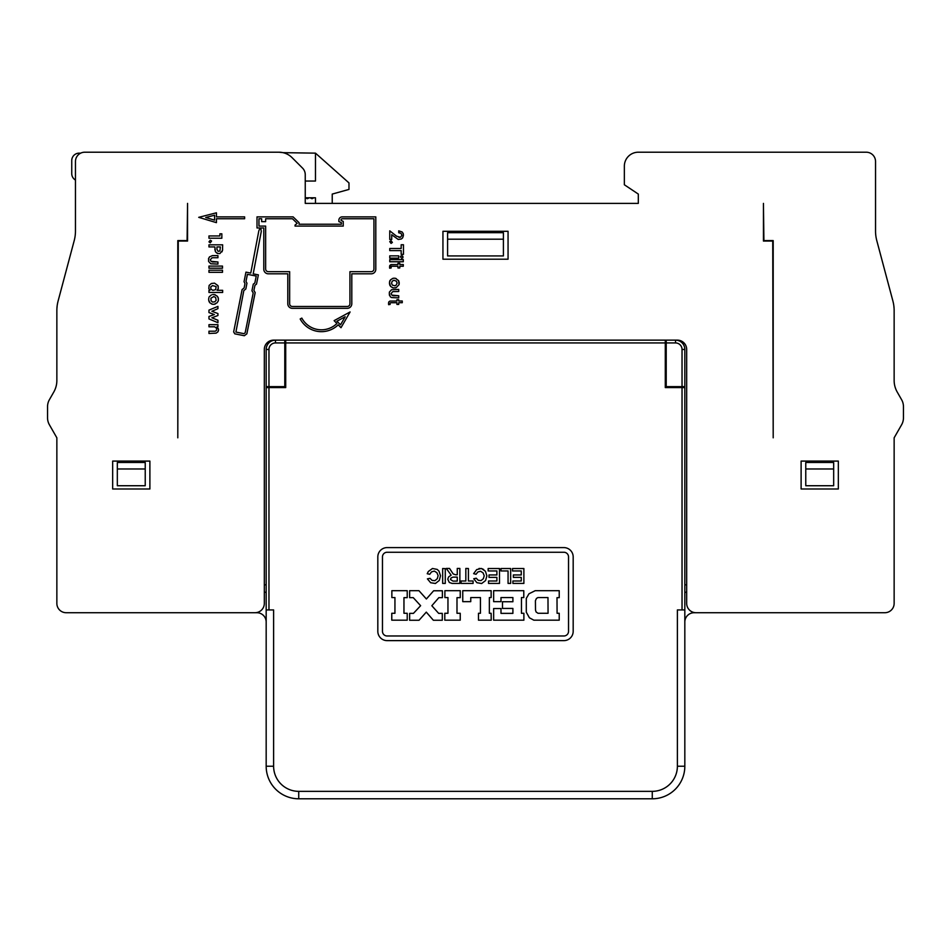 <?xml version="1.0" encoding="UTF-8"?>
<svg xmlns="http://www.w3.org/2000/svg" width="951" height="951" viewBox="0 0 951 951"><rect width="100%" height="100%" fill="white"/><g stroke="black" fill="none" stroke-linecap="round" stroke-linejoin="round"><path stroke-width="1.43" d="M209.125 301.776L208.649 299.815L209.779 302.751L212.442 304.237M208.804 297.865L208.649 299.815M214.391 294.56L212.62 294.572M215.485 303.892L214.308 304.249L217.113 302.751L218.29 300.896L218.29 297.925L217.113 296.07L214.225 294.548M217.767 296.878L218.421 298.84M218.254 300.956L218.421 299.815M211.407 303.892L212.691 304.261M277.335 152.208L278.94 152.208A18.604 18.604 0 0 1 292.088 157.664L302.525 168.089A9.308 9.308 0 0 1 305.247 174.675L305.247 203.383L638.311 203.383L638.311 194.075L624.355 184.767L624.355 166.163A13.956 13.956 0 0 1 638.311 152.208L866.242 152.208A9.308 9.308 0 0 1 875.538 161.515L875.538 231.069A37.208 37.208 0 0 0 876.798 240.651L892.894 301.003A37.208 37.208 0 0 1 894.142 310.597L894.142 380.483A23.264 23.264 0 0 0 897.209 392.014L901.607 399.717A13.956 13.956 0 0 1 903.45 406.636L903.45 417.834A13.956 13.956 0 0 1 901.607 424.764L894.142 437.817L894.142 603.421A9.308 9.308 0 0 1 884.846 612.717L695.989 612.717A9.308 9.308 0 0 1 686.681 603.421L686.681 349.445A9.308 9.308 0 0 0 677.385 340.137L273.615 340.137A9.308 9.308 0 0 0 264.319 349.445L264.319 603.421A9.308 9.308 0 0 1 255.011 612.717L66.154 612.717A9.308 9.308 0 0 1 56.858 603.421L56.858 437.817L49.393 424.764A13.956 13.956 0 0 1 47.55 417.834L47.55 406.636A13.956 13.956 0 0 1 49.393 399.717L53.791 392.014A23.264 23.264 0 0 0 56.858 380.483L56.858 310.597A37.208 37.208 0 0 1 58.106 301.003L74.202 240.651A37.208 37.208 0 0 0 75.462 231.069L75.462 161.515A9.308 9.308 0 0 1 84.758 152.208L278.94 152.208L84.758 152.208M177.801 437.817L178.265 241.055L187.561 241.055L187.561 203.383L187.097 240.591L177.801 240.591L177.801 437.817L177.801 240.591M508.06 231.295L508.06 259.195L442.94 259.195L442.94 231.295L508.06 231.295M392.751 291.648L391.063 293.633L391.883 295.107L398.731 295.761L398.731 297.877L391.55 297.556L390.255 296.736L389.304 293.633L389.399 292.064L391.55 289.722L398.731 289.401L398.731 291.517L392.799 291.612M393.298 287.951L396.282 287.582L399.087 284.587L398.564 280.569L395.247 278.263M395.188 278.239L393.322 278.227M393.334 278.239L390.576 279.76L389.446 282.53L390.576 286.441L393.238 287.927M389.922 285.466L389.446 283.505M403.295 259.623L403.295 261.751L389.755 261.751L389.755 259.623L403.295 259.623M402.903 256.58L401.167 255.855L400.359 256.675L401.667 258.303L402.879 257.769L402.891 256.58M389.755 258.137L389.755 255.855L398.731 255.855L398.731 258.137L389.755 258.137M389.755 250.612L389.755 248.496L401.167 248.496L401.167 244.74L403.462 244.74L403.462 254.357L401.167 254.357L401.167 250.612L389.755 250.612M391.063 240.805L389.755 241.625L391.063 243.408L392.371 242.434L391.063 240.805M401.691 234.635L400.846 233.28L398.731 232.793L398.731 230.831L402.154 231.973L403.236 233.815M401.714 234.671L401.762 235.515M400.526 237.191L401.786 235.479L400.466 237.227M400.43 237.263L396.603 236.217L389.755 230.831L389.755 239.474L391.717 239.474L391.717 234.742L398.243 239.474L401.334 238.986L402.642 237.845L403.438 234.849M403.402 234.778L403.129 233.28M214.724 326.811L208.958 326.799L208.958 324.671L217.934 324.671L217.934 326.799L216.947 326.799L218.314 328.784M214.664 326.823L216.792 328.428L216.459 330.377L215.318 331.198L208.958 331.198L208.958 333.48L216.139 333.147L217.934 331.851L218.552 329.664M218.504 329.581L218.254 328.582M208.958 312.57L208.958 310.121L217.934 306.377L217.934 308.659L211.895 311.274L217.934 313.557L217.934 315.506L211.895 317.789L217.934 320.237L217.934 322.686L208.958 318.93L208.958 316.481L214.344 314.531L208.958 312.57M212.501 304.272L214.367 304.284M215.485 294.929L214.451 294.584M211.407 294.929L209.125 296.878M218.302 288.415L217.934 285.597L214.51 283.148L211.407 283.481L209.125 285.431L208.804 288.533L209.945 290.328L208.958 290.328L208.958 292.444L222.653 292.444L222.653 290.328L217.113 290.328L218.278 288.474M208.958 272.319L208.958 270.203L222.498 270.203L222.498 272.319L208.958 272.319M208.958 268.206L208.958 266.09L222.498 266.09L222.498 268.206L208.958 268.206M217.934 257.733L212.715 257.733L217.934 257.733L217.934 255.617L212.382 255.617L209.446 256.925L208.554 259.064M211.954 257.864L210.266 259.849L211.086 261.323L217.934 261.977L217.934 264.093L210.753 263.772L208.602 261.418L208.602 258.28M212.002 257.828L212.715 257.757M217.696 253.489L215.485 251.825L214.831 246.939L208.958 246.939L208.958 244.823L222.653 244.823L222.522 250.458L219.943 253.525M216.293 252.645L217.482 253.489M217.517 253.525L219.954 253.525M208.958 241.851L210.266 242.826L211.574 241.031L210.266 240.211L208.958 241.851M208.958 238.226L208.958 235.943L219.883 235.943L219.883 233.827L221.845 233.827L221.845 238.226L208.958 238.226M261.287 231.438L260.729 227.955L263.796 227.955L263.796 269.252A4.553 4.553 0 0 0 268.348 273.817L287.796 273.817L287.796 303.773A4.553 4.553 0 0 0 292.349 308.326L347.246 308.326A4.553 4.553 0 0 0 351.799 303.773L351.799 273.817L371.247 273.817A4.553 4.553 0 0 0 375.8 269.252L375.8 216.876L342.217 216.876A3.352 3.352 0 0 0 338.865 220.228L338.865 221.571L341.385 222.653L341.385 224.234L299.054 224.234L299.054 222.653L293.098 216.876L257.008 216.876L257.008 227.955L260.075 227.955L258.827 230.831L250.767 273.08L245.952 272.129L244.05 281.734L244.989 283.493L244.145 287.927L242.101 289.603L233.649 331.911L234.79 333.837L244.324 335.727L246.856 333.837L255.177 292.611L253.905 290.424L254.975 285.241L256.497 284.147L258.375 274.875L253.192 273.852L261.287 231.438M149.889 461.08L149.889 488.992L112.67 488.992L112.67 461.08L149.889 461.08M801.111 488.992L801.111 461.08L838.33 461.08L838.33 488.992L801.111 488.992M301.824 318.098L300.183 318.977A24.084 24.084 0 0 0 338.211 324.838L341.005 327.703L350.087 311.964L334.122 320.642L336.904 323.506A22.218 22.218 0 0 1 301.824 318.098M216.436 218.742L244.633 218.742L244.633 216.876L216.436 216.876L216.436 212.786L198.723 217.339L216.436 222.653L216.436 218.742M389.565 266.91L391.063 264.592L397.958 264.568L397.958 263.284L399.765 263.284L399.765 264.533L403.295 264.533L403.295 266.244L399.765 266.244L399.765 267.968L397.958 267.968L397.958 266.244L392.05 266.256L397.958 266.244M389.744 265.614L389.613 267.017M391.111 267.183A1.296 1.296 0 0 0 391.111 267.219L391.17 267.968L389.66 268.218L389.589 267.029M391.134 267.397L391.241 266.625A0.737 0.737 0 0 1 391.586 266.316A1.747 1.747 0 0 1 392.05 266.256M389.993 301.075L396.924 301.027L396.924 299.743L398.731 299.743L398.731 300.991L402.261 300.991L402.261 302.703L398.731 302.703L398.731 304.427L396.924 304.427L396.924 302.703L391.016 302.715L396.924 302.703M390.029 301.051L388.745 302.002L388.579 303.476M390.1 303.856L390.076 303.666A1.296 1.296 0 0 0 390.076 303.666L390.136 304.427L388.626 304.677L388.555 303.476M390.088 303.666L390.207 303.072A0.737 0.737 0 0 1 390.552 302.775A1.747 1.747 0 0 1 391.016 302.715M773.199 437.817L772.735 241.055L763.439 241.055L763.439 203.383L763.903 240.591L773.199 240.591L773.199 437.817L773.199 240.591M305.247 203.383L305.247 197.796L315.482 197.796L315.482 203.383M305.247 181.047L315.482 181.047L315.482 153.147L348.981 182.913L348.981 189.427L332.232 194.075L332.232 203.383M278.94 152.208L282.602 152.576M282.994 152.659L315.482 153.147M897.34 392.24L901.607 399.717L897.34 392.24M737.857 612.717L735.991 612.717L737.857 612.717M686.681 368.049L686.681 584.817L686.681 368.049M894.142 310.466L894.142 309.788M893.845 305.83L894.095 308.635L893.845 305.83M893.548 303.916L893.227 302.359L893.548 303.916M895.652 388.697L895.26 387.58M503.412 239.2L503.412 255.938L447.588 255.938L447.588 232.686L503.412 232.686L503.412 239.2L447.588 239.2M145.23 468.986L145.23 485.735L117.33 485.735L117.33 462.471L145.23 462.471L145.23 468.986L117.33 468.986M56.858 310.597L56.87 309.574M57.155 305.83L56.905 308.635M57.452 303.916L57.773 302.359L57.452 303.916M49.393 399.717L53.66 392.24M264.319 584.817L264.319 580.158L264.319 584.817L266.173 584.817M213.143 612.717L215.009 612.717L213.143 612.717M666.211 340.137L666.211 342.931L675.519 342.931L675.519 340.137A9.308 9.308 0 0 1 684.827 349.445L684.827 766.233A32.56 32.56 0 0 1 652.267 798.792L298.733 798.792A32.56 32.56 0 0 1 266.173 766.233L266.173 349.445A9.308 9.308 0 0 1 275.481 340.137L275.481 342.931A6.514 6.514 0 0 0 268.967 349.445L266.173 349.445A9.308 9.308 0 0 1 275.481 340.137M266.173 386.653L284.789 386.653L284.789 340.137M276.408 386.653L276.408 387.58M285.716 340.137L285.716 387.58L266.173 387.58M684.827 387.58L665.284 387.58L665.284 340.137M674.592 386.653L674.592 387.58M684.827 386.653L666.211 386.653L666.211 342.931M684.827 609.936L677.385 609.936L677.385 766.233A25.118 25.118 0 0 1 652.267 791.351L298.733 791.351A25.118 25.118 0 0 1 273.615 766.233L273.615 609.936L266.173 609.936M563.884 640.629A9.308 9.308 0 0 0 573.18 631.333L573.18 556.906A9.308 9.308 0 0 0 563.884 547.598L387.116 547.598A9.308 9.308 0 0 0 377.82 556.906L377.82 631.333A9.308 9.308 0 0 0 387.116 640.629L563.884 640.629M256.877 612.717A9.308 9.308 0 0 1 266.173 622.025A9.308 9.308 0 0 0 256.877 612.717L215.009 612.717M684.827 584.817L686.681 584.817M735.991 612.717L694.123 612.717A9.308 9.308 0 0 0 684.827 622.025M568.532 631.333A4.648 4.648 0 0 1 563.884 635.981L387.116 635.981A4.648 4.648 0 0 1 382.468 631.333L382.468 556.906A4.648 4.648 0 0 1 387.116 552.258L563.884 552.258A4.648 4.648 0 0 1 568.532 556.906L568.532 631.333M439.279 580.455L440.515 575.747L438.982 571.135L437.187 569.399L432.467 568.496L428.33 571.492L427.213 573.738L429.733 574.297L431.516 571.884L434.31 571.087L436.866 572.657L438.126 575.605L437.305 578.672L434.952 580.657L432.099 580.419L430.007 578.303L427.403 578.862L430.637 582.725L435.427 583.474L439.279 580.455M442.655 583.415L445.27 583.415L445.27 568.627L442.655 568.532L442.655 583.415M476.891 582.69L481.658 583.522L485.569 580.574L486.888 575.89L485.438 571.254L481.432 568.472L476.677 569.59L473.634 573.655L476.059 574.297L477.854 571.979L480.6 571.266L483.049 572.859L484.225 575.747L483.358 578.731L481.016 580.609L478.246 580.312L476.249 578.208L473.729 578.767L476.891 582.69M499.501 583.415L499.501 568.532L488.148 568.532L488.148 570.957L496.897 570.957L496.897 574.951L488.992 574.951L488.992 577.376L496.897 577.376L496.897 581.002L488.529 581.002L488.529 583.415L499.501 583.415M510.663 568.532L500.987 568.532L500.987 570.957L508.06 570.957L508.06 583.415L510.663 583.415L510.663 568.532M523.882 583.415L523.882 568.532L512.53 568.532L512.53 570.957L521.267 570.957L521.267 574.951L513.362 574.951L513.362 577.376L521.267 577.376L521.267 581.002L512.898 581.002L512.898 583.415L523.882 583.415M407.218 620.171L407.218 613.276L403.961 613.276L403.961 597.656L407.218 597.656L407.218 590.678L391.86 590.678L391.86 597.561L394.938 597.561L394.938 613.276L391.776 613.276L391.776 620.171L407.218 620.171M442.286 613.371L438.661 613.371L431.837 605.739L438.839 597.656L442.381 597.656L442.381 590.773L433.632 590.773L426.393 598.987L418.939 590.678L409.631 590.678L409.631 597.656L413.257 597.656L420.627 605.692L413.447 613.371L409.631 613.371L409.631 620.254L419.034 620.254L426.286 612.123L433.359 620.254L442.286 620.254L442.286 613.371M444.795 620.171L460.236 620.171L460.236 613.276L456.991 613.276L456.991 597.656L460.236 597.656L460.236 590.678L444.89 590.678L444.89 597.561L447.957 597.561L447.957 613.276L444.795 613.276L444.795 620.171M478.472 613.276L478.472 620.171L491.227 620.171L491.132 613.276L489.361 613.276L489.361 597.561L491.132 597.561L491.132 590.678L462.757 590.678L462.757 601.65L470.757 601.65L470.757 597.561L480.433 597.561L480.433 613.276L478.472 613.276M493.64 620.171L523.882 620.171L523.882 613.276L521.457 613.276L521.457 597.561L523.787 597.561L523.787 590.678L493.64 590.678L493.64 601.65L500.987 601.65L500.987 597.561L512.898 597.561L512.898 601.745L502.485 601.745L502.485 608.438L512.898 608.438L512.898 613.371L500.987 613.371L500.987 608.533L493.64 608.533L493.64 620.171M559.224 590.678L559.224 597.656L557.001 597.656L557.084 613.276L559.224 613.276L559.224 620.171L533.832 620.171L529.398 617.793L526.295 612.171L526.295 598.393L528.97 593.781L535.223 590.678L559.224 590.678M461.08 581.002L461.08 583.415L473.087 583.415L473.087 581.002L468.427 581.002L468.427 568.532L465.824 568.436L465.824 581.002L461.08 581.002M459.868 568.436L459.868 583.415L452.058 583.415L449.3 582.464L447.778 579.23L448.587 576.948L451.131 575.141L446.292 568.436L449.538 568.436L453.175 573.928L455.588 574.761L457.265 574.761L457.265 568.436L459.868 568.436M478.983 568.496L480.184 568.484M481.432 568.472L483.679 569.494M538.016 613.276L548.061 613.276L547.978 597.561L537.921 597.561L536.447 598.441L535.413 600.723L535.508 610.114L536.102 611.992L538.016 613.276M452.985 581.097L457.265 581.097L457.265 577.091L452.89 577.15L450.964 578.053L450.477 579.516L452.985 581.097M55.348 388.697L55.74 387.58A23.264 23.264 0 0 0 56.858 380.483M805.77 485.735L833.67 485.735L833.67 468.986L805.77 468.986L805.77 485.735M833.67 468.986L833.67 462.471L805.77 462.471L805.77 468.986M638.311 152.208L647.607 152.208M624.355 184.767L624.355 166.163M80.704 153.147L79.183 153.147A7.442 7.442 0 0 0 71.741 160.588L71.741 173.605A7.442 7.442 0 0 0 75.462 180.06M398.731 291.517L393.405 291.541M391.883 295.107L392.692 295.595M398.731 295.761L393.417 295.737M389.351 294.441L389.435 295.262M389.435 292.016L389.351 292.849M398.564 280.569L399.218 282.53M399.051 284.646L399.218 283.505M396.282 287.582L395.105 287.939M392.204 287.582L393.488 287.951M389.601 281.544L389.922 280.569M392.204 278.619L393.417 278.251M396.282 278.619L395.022 278.239M392.204 281.223L393.999 280.248L396.448 281.223L397.102 283.184L396.115 285.134L394.974 285.787L392.371 285.134L391.55 283.184L392.204 281.223M402.309 255.855L402.962 256.675M402.642 237.845L403.379 235.634M398.885 237.358L399.8 237.334M398.731 232.793L399.598 232.805M217.934 331.851L218.492 330.354M214.664 326.799L208.958 326.799M217.934 285.597L218.29 286.774M217.934 289.508L218.302 288.248M212.549 285.597L210.753 286.905L210.92 289.187L212.869 290.328L215.651 289.675L216.139 286.572L212.549 285.597M211.086 261.323L211.895 261.81M217.934 261.977L212.62 261.953M208.554 260.657L208.638 261.477M222.011 251.825L222.653 249.221M215.485 251.825L214.831 249.221M216.947 249.221L216.947 246.939L220.37 246.939L219.883 251.016L218.088 251.337L216.947 249.221M263.796 227.955L263.796 253.441M289.651 303.773L289.651 271.677L268.348 271.677A2.698 2.698 0 0 1 265.65 268.978L265.65 226.088L258.957 226.088L258.957 218.742L261.656 218.742L261.656 221.631L265.65 221.631L265.65 218.742L292.444 218.742L297.188 223.342L295.048 225.066L295.048 226.088L343.24 226.088L343.24 221.44L340.922 220.228A1.486 1.486 0 0 1 342.408 218.742L373.945 218.742L373.945 268.978A2.698 2.698 0 0 1 371.247 271.677L349.944 271.677L349.944 303.773A2.698 2.698 0 0 1 347.246 306.472L292.349 306.472A2.698 2.698 0 0 1 289.651 303.773M253.287 284.159L251.944 290.744L253.204 292.932L245.168 332.779L243.979 333.67L235.907 332.065L243.813 290.614L245.857 288.938L246.951 283.196L246 281.437L247.415 274.316L256.235 276.063L254.82 283.053L253.287 284.159M336.892 321.248L345.177 316.754L340.541 324.778L336.892 321.248M214.581 220.145L205.725 217.494L214.581 215.211L214.581 220.145M393.999 264.592L390.98 264.64L389.779 265.543L390.885 264.651M391.17 267.968L389.684 268.206L389.613 267.338M392.965 301.051L389.946 301.087L388.745 302.002L389.851 301.11M390.136 304.427L388.65 304.665L388.579 303.797M388.543 303.369L388.709 302.073M210.92 298.186L213.856 296.557L215.651 297.532L216.139 300.314L214.831 301.776L212.715 302.097L211.086 300.801L210.92 298.186M284.789 342.931L275.481 342.931M665.284 342.931L285.716 342.931M675.519 342.931A6.514 6.514 0 0 1 682.033 349.445L684.827 349.445M268.967 387.58L268.967 609.936M682.033 609.936L682.033 387.58M266.173 766.233L273.615 766.233M298.733 791.351L298.733 798.792M652.267 798.792L652.267 791.351M677.385 766.233L684.827 766.233M686.681 592.259L684.827 592.259M682.033 386.653L682.033 349.445M266.173 592.259L264.319 592.259M268.967 349.445L268.967 386.653M305.461 197.796L307.339 198.723L309.218 197.796M310.121 197.796L311.999 198.723L313.878 197.796"/></g></svg>

